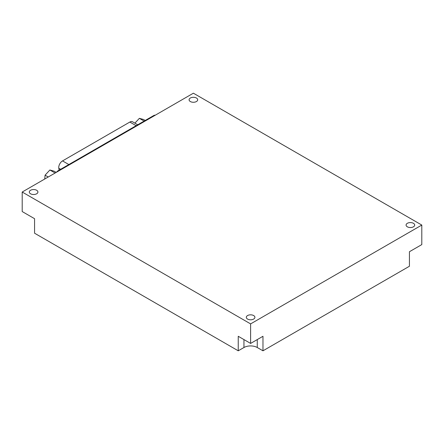 <?xml version="1.0" encoding="UTF-8"?>
<svg xmlns="http://www.w3.org/2000/svg" width="444" height="444" viewBox="0 0 444 444"><rect width="100%" height="100%" fill="white"/><g stroke="black" fill="none" stroke-linecap="round" stroke-linejoin="round"><path stroke-width="0.67" d="M409.435 266.245L262.97 350.804L257.265 347.513A9.413 5.433 180 0 0 243.95 347.513L238.245 350.804L34.565 233.211L34.565 218.692L22.2 211.555L22.2 192.03L193.39 93.196L421.8 225.064L421.8 244.589L409.435 251.726L409.435 266.245M421.8 225.064L250.61 323.898L250.61 343.428L238.245 336.286L238.245 350.804M250.61 323.898L22.2 192.03M250.61 343.428L262.97 336.286L262.97 350.804M36.658 190.271A4.307 2.486 180 0 1 37.918 192.03A4.307 2.486 180 0 1 36.658 193.789A4.307 2.486 180 0 1 31.968 194.328A4.307 2.486 180 0 1 29.31 192.03A4.307 2.486 180 0 1 31.968 189.732A4.307 2.486 180 0 1 36.658 190.271M253.652 315.556A4.307 2.486 180 0 1 254.912 317.31A4.307 2.486 180 0 1 253.652 319.07A4.307 2.486 180 0 1 248.962 319.608A4.307 2.486 180 0 1 246.303 317.31A4.307 2.486 180 0 1 248.962 315.018A4.307 2.486 180 0 1 253.652 315.556M413.431 223.304A4.307 2.486 180 0 1 414.69 225.064A4.307 2.486 180 0 1 413.431 226.823A4.307 2.486 180 0 1 408.741 227.361A4.307 2.486 180 0 1 406.082 225.064A4.307 2.486 180 0 1 408.741 222.766A4.307 2.486 180 0 1 413.431 223.304M196.437 98.024A4.307 2.486 180 0 1 197.697 99.783A4.307 2.486 180 0 1 196.437 101.537A4.307 2.486 180 0 1 191.747 102.081A4.307 2.486 180 0 1 189.089 99.783A4.307 2.486 180 0 1 191.747 97.486A4.307 2.486 180 0 1 196.437 98.024M56.532 172.211A4.035 2.331 -60 0 1 58.114 170.746L153.674 115.573A4.035 2.331 -60 0 1 155.256 115.212M59.119 170.163L58.791 168.226A5.378 3.108 -60 0 1 62.537 160.906L129.848 122.05A5.378 3.108 -60 0 1 132.534 121.784L137.729 124.781M134.909 123.149L139.361 118.343L144.122 121.09M139.361 118.343L143.567 119.503L145.216 120.452M44.733 179.021L45.088 175.18L49.883 169.997L55.123 173.021M45.088 175.18L48.241 176.995M49.883 169.997L54.09 171.162L56.222 172.389M257.265 339.582L257.265 347.513M243.95 339.582L243.95 347.513M154.151 115.845L153.674 115.573M58.591 171.018L58.114 170.746M129.848 122.05L136.153 125.691M62.537 160.906L68.848 164.546M58.791 168.226L60.634 169.286"/></g></svg>
